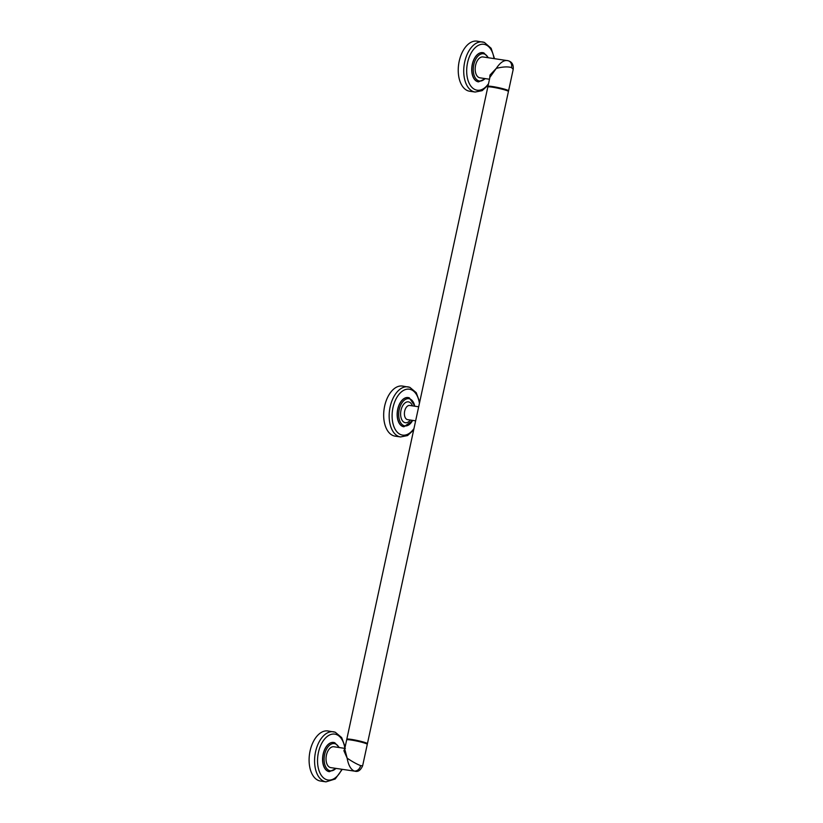 <?xml version="1.0" encoding="UTF-8"?>
<svg xmlns="http://www.w3.org/2000/svg" width="823" height="823" viewBox="0 0 823 823"><rect width="100%" height="100%" fill="white"/><g stroke="black" fill="none" stroke-linecap="round" stroke-linejoin="round"><path stroke-width="1.23" d="M346.802 739.219L487.813 87.022A10.545 0.967 12.2 0 1 487.874 86.94A10.545 0.967 12.2 0 1 495.59 87.742A10.545 0.967 12.2 0 1 506.577 90.499A10.545 0.967 12.2 0 1 508.398 91.384A10.545 0.967 12.2 0 1 508.429 91.476L367.418 743.673A10.545 0.967 -167.8 0 0 365.577 742.696A10.545 0.967 -167.8 0 0 354.116 739.856A10.545 0.967 -167.8 0 0 346.802 739.219A10.545 0.967 -167.8 0 0 346.822 739.311L347.08 739.712M415.636 420.831L407.622 419.648A7.17 4.197 98.4 0 1 404.669 411.14A7.17 4.197 -81.6 0 1 409.72 405.461L418.681 406.778M362.634 765.802L367.274 744.331A10.545 0.967 -167.8 0 0 367.253 744.239L366.996 743.838A10.205 0.936 -167.8 0 0 365.227 742.984A10.205 0.936 -167.8 0 0 354.59 740.319A10.205 0.936 -167.8 0 0 347.121 739.538L346.72 739.795A10.545 0.967 -167.8 0 0 346.658 739.877L344.714 748.889L347.152 758.178C352.481 761.759 356.976 764.238 360.618 765.606L362.634 765.802C360.618 770.307 358.036 772.097 354.867 771.182L354.209 771.017C350.711 769.382 348.355 765.102 347.152 758.178L343.901 750.741L344.806 748.446M367.253 744.239A10.545 0.967 -167.8 0 0 365.433 743.354A10.545 0.967 -167.8 0 0 354.435 740.597A10.545 0.967 -167.8 0 0 346.72 739.795M354.867 771.182L330.784 767.633A10.545 6.173 -81.6 0 1 330.105 767.458A10.545 6.173 -81.6 0 1 326.32 755.709A10.545 6.173 -81.6 0 1 333.871 746.759L345.341 748.457M329.293 771.676A14.763 8.642 -81.6 0 1 329.221 771.665A14.763 8.642 -81.6 0 1 328.274 771.429A14.763 8.642 -81.6 0 1 322.966 754.969A14.763 8.642 -81.6 0 1 333.531 742.449A14.763 8.642 -81.6 0 1 333.603 742.459M345.135 746.945L341.658 737.562L335.27 732.233L327.893 730.958A25.307 14.804 -81.6 0 0 309.787 752.428A25.307 14.804 -81.6 0 0 318.871 780.636A25.307 14.804 98.4 0 0 320.507 781.037L325.99 781.85A25.307 14.804 -81.6 0 1 324.365 781.449A25.307 14.804 -81.6 0 1 315.271 753.23A25.307 14.804 -81.6 0 1 333.377 731.77A25.307 14.804 -81.6 0 1 335.012 732.172M487.874 86.94L488.276 86.693A10.205 0.936 12.2 0 1 495.744 87.464A10.205 0.936 12.2 0 1 506.382 90.129A10.205 0.936 12.2 0 1 508.141 90.983L508.398 91.384M488.234 86.857L487.977 86.456A10.545 0.967 12.2 0 1 487.957 86.364A10.545 0.967 12.2 0 1 495.271 87.001A10.545 0.967 12.2 0 1 506.721 89.841A10.545 0.967 12.2 0 1 508.573 90.818A10.545 0.967 12.2 0 1 508.511 90.9L508.11 91.158M489.623 78.627L489.983 75.058L496.3 68.371C500.281 62.404 504.118 59.842 507.791 60.676A6.327 5.103 109.4 0 1 508.563 60.871A6.327 5.103 109.4 0 1 511.536 67.589C507.832 66.478 502.75 66.745 496.3 68.371L489.901 77.341L487.957 86.364M489.49 79.234L479.932 77.825A10.545 6.173 -81.6 0 1 479.253 77.65A10.545 6.173 -81.6 0 1 475.468 65.902A10.545 6.173 -81.6 0 1 483.008 56.952L507.791 60.676M478.43 81.868A14.763 8.642 -81.6 0 1 478.369 81.858A14.763 8.642 -81.6 0 1 477.412 81.621A14.763 8.642 -81.6 0 1 472.114 65.161A14.763 8.642 -81.6 0 1 482.679 52.641A14.763 8.642 -81.6 0 1 482.741 52.651M494.5 58.649L491.136 48.29L484.408 42.426L477.042 41.15A25.307 14.804 -81.6 0 0 458.925 62.62A25.307 14.804 -81.6 0 0 468.02 90.828A25.307 14.804 98.4 0 0 469.655 91.23L475.138 92.042A25.307 14.804 -81.6 0 1 473.503 91.641A25.307 14.804 -81.6 0 1 464.409 63.422A25.307 14.804 -81.6 0 1 482.525 41.963A25.307 14.804 -81.6 0 1 484.15 42.364M511.536 67.589L513.213 69.348C513.624 64.852 512.071 62.023 508.563 60.871L507.091 60.501M412.416 405.862A10.545 6.173 98.4 0 0 406.459 402.097A10.545 6.173 98.4 0 0 401.007 410.214A10.545 6.173 98.4 0 0 402.951 421.397A10.545 6.173 98.4 0 0 410.327 420.049M403.867 426.767A14.763 8.642 -81.6 0 1 403.795 426.756A14.763 8.642 -81.6 0 1 402.848 426.52A14.763 8.642 -81.6 0 1 397.54 410.07A14.763 8.642 -81.6 0 1 408.105 397.55A14.763 8.642 -81.6 0 1 408.167 397.56M419.699 402.036L416.222 392.653L409.844 387.335L402.468 386.059A25.307 14.804 -81.6 0 0 384.362 407.519A25.307 14.804 -81.6 0 0 393.445 435.727A25.307 14.804 98.4 0 0 395.081 436.139L400.564 436.941A25.307 14.804 -81.6 0 1 398.929 436.54A25.307 14.804 -81.6 0 1 389.845 408.331A25.307 14.804 -81.6 0 1 407.951 386.861A25.307 14.804 -81.6 0 1 409.587 387.273M338.973 747.521A13.754 8.045 98.4 0 0 335.218 743.817A13.754 8.045 98.4 0 0 324.643 754.496A13.754 8.045 98.4 0 0 329.437 770.585A13.754 8.045 98.4 0 0 335.897 768.384M334.622 742.706A14.763 8.642 98.4 0 0 333.665 742.469A14.763 8.642 98.4 0 0 323.11 754.989A14.763 8.642 98.4 0 0 328.408 771.449A14.763 8.642 98.4 0 0 329.365 771.686L336.288 768.445M341.802 769.258A23.198 13.569 -81.6 0 1 326.494 779.638A23.198 13.569 -81.6 0 1 318.419 752.489A23.198 13.569 -81.6 0 1 336.257 734.476A23.198 13.569 -81.6 0 1 344.858 748.22M354.209 771.017A6.327 5.103 -70.6 0 0 360.618 765.606M488.111 57.713A13.754 8.045 98.4 0 0 484.366 53.999A13.754 8.045 98.4 0 0 473.791 64.688A13.754 8.045 98.4 0 0 478.575 80.777A13.754 8.045 98.4 0 0 485.035 78.576M483.759 52.898A14.763 8.642 98.4 0 0 482.813 52.662A14.763 8.642 98.4 0 0 472.248 65.182A14.763 8.642 98.4 0 0 477.546 81.642A14.763 8.642 98.4 0 0 478.502 81.878L485.426 78.638M488.543 83.658A23.198 13.569 -81.6 0 1 475.643 89.83A23.198 13.569 -81.6 0 1 467.567 62.682A23.198 13.569 -81.6 0 1 485.405 44.668A23.198 13.569 -81.6 0 1 494.016 58.577M414.73 406.202A13.754 8.045 98.4 0 0 409.792 398.908A13.754 8.045 98.4 0 0 399.217 409.587A13.754 8.045 98.4 0 0 404 425.676A13.754 8.045 98.4 0 0 412.642 420.388M409.196 397.807A14.763 8.642 98.4 0 0 408.239 397.571A14.763 8.642 98.4 0 0 397.674 410.091A14.763 8.642 98.4 0 0 402.982 426.54A14.763 8.642 98.4 0 0 403.928 426.777L412.889 420.43M413.969 428.557A23.198 13.569 -81.6 0 1 401.068 434.739A23.198 13.569 -81.6 0 1 392.993 407.591A23.198 13.569 -81.6 0 1 410.831 389.567A23.198 13.569 -81.6 0 1 419.421 403.321M333.531 742.449L334.745 742.737L339.364 747.572M342.275 769.33L335.218 779L325.99 781.85M482.679 52.641L483.883 52.929L488.502 57.764M488.224 85.098L482.144 90.664L475.138 92.042M508.573 90.818L513.213 69.348M408.105 397.55L409.319 397.838L414.987 406.233M413.65 430.007L407.57 435.562L400.564 436.941"/></g></svg>
